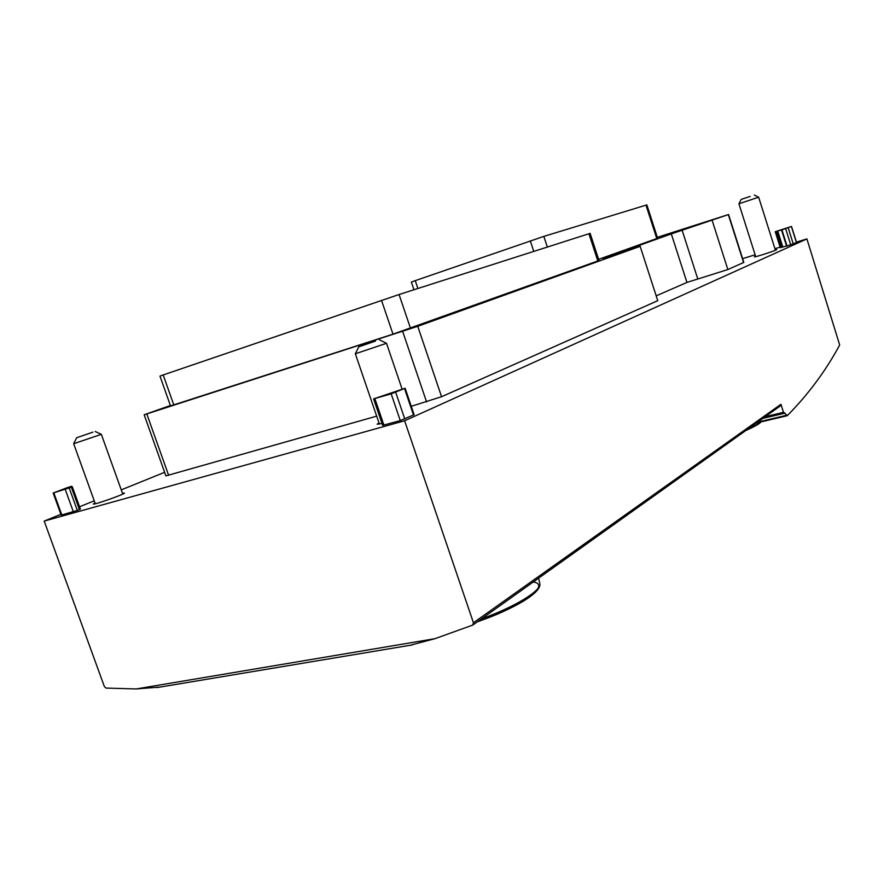<?xml version="1.0" encoding="UTF-8"?>
<svg xmlns="http://www.w3.org/2000/svg" width="884" height="884" viewBox="0 0 884 884"><rect width="100%" height="100%" fill="white"/><g stroke="black" fill="none" stroke-linecap="round" stroke-linejoin="round"><path stroke-width="1.33" d="M765.157 416.729L783.721 412.276L787.301 415.646C808.396 394.253 825.855 370.694 839.667 344.981L806.904 238.912L796.451 242.117M159.131 687.111L136.258 688.945L106.003 688.084L104.356 686.548L44.2 521.085L404.618 420.773L473.448 622.767L472.653 625.11L434.961 638.679L411.27 644.966M780.108 247.133L774.948 248.724M755.135 254.802L742.615 258.647M378.993 422.917L377.125 424.209L381.998 423.469M95.008 502.952L93.317 504.002C92.942 505.405 125.716 493.847 124.445 493.04L122.478 493.272M755.588 256.227L754.339 256.868C753.941 257.675 777.434 250.039 776.682 249.608L775.301 249.818M657.331 237.321L728.571 214.514L743.82 262.415L727.852 269.543L686.934 282.438L656.193 295.864M728.571 214.514L671.31 233.906L603.131 258.338L640.149 246.327L657.751 300.682L441.558 396.717L411.27 406.308M376.683 416.154L165.894 475.89L144.158 414.773L170.38 405.502M796.451 242.559L786.616 246.172L781.522 230.017L786.616 246.172M781.555 229.995L777.721 230.956L782.793 247.001L786.55 245.951M782.793 247.001L780.296 247.708L775.235 231.696L791.511 226.459L781.522 230.017M405.126 388.242L414.121 414.707L400.275 420.585L382.65 425.381L373.601 398.905L405.126 388.242L391.159 393.833L373.601 398.905M71.482 486.421L68.245 487.88L72.355 486.874L80.389 509.085L77.306 510.422L61.184 515.14L53.162 493.018L67.991 487.393L71.803 486.277L71.692 487.018M164.623 472.31L121.252 489.88M94.245 500.819L79.549 506.764M60.886 514.322L44.2 521.085M806.904 238.912L404.618 420.773M783.5 412.364L780.926 404.297L473.448 622.767M780.229 405.966L780.926 404.297M72.355 486.874L53.162 493.018M777.721 230.956L775.235 231.696M712.161 220.425L727.852 269.543M640.149 246.327L417.756 326.307L144.158 414.773M413.955 289.753L411.358 282.062L415.259 280.637L543.837 236.393L646.867 204.889L657.63 238.238L598.612 259.344M163.186 374.949L399.071 294.516L590.136 233.365L599.009 260.537L392.993 334.152L170.524 405.922L159.971 376.087L163.186 374.949L173.794 404.938M76.709 437.724L73.67 443.724L101.34 434.331L122.765 494.09M92.864 432.166L76.72 437.713L92.864 432.166M358.771 346.848L355.335 353.777L386.518 343.301L379.556 339.865M375.446 341.091L358.782 346.826L375.446 341.091M755.721 256.669L738.925 203.773L758.649 197.198L775.434 250.26M750.184 196.403L741.179 199.43L750.184 196.403M434.961 638.679L136.258 688.945M784.981 413.137L762.815 418.397M786.506 415.314L757.544 422.165M71.383 487.316L79.416 509.56M69.25 488.134L77.306 510.422M65.283 489.504L73.35 511.803M53.814 492.874L61.836 515.018M404.518 388.562L413.524 415.06M395.678 392.264L404.784 419.005M391.159 393.833L400.275 420.585M374.86 398.618L383.932 425.138M791.39 226.525L796.462 242.614M788.208 227.851L793.302 244.039M785.655 228.724L790.76 244.912M781.942 229.895L787.047 246.05M776.495 231.343L781.566 247.376M728.317 214.613L743.577 262.559M682.128 230.26L697.697 278.725M671.31 233.906L686.934 282.438M417.756 326.307L441.558 396.717M402.662 331.401L426.585 401.955M146.821 413.977L168.634 475.349M588.921 233.73L597.827 261.001M399.071 294.516L410.485 328.24M381.512 300.361L392.993 334.152M543.837 236.393L547.34 247.045M530.312 240.868L533.781 251.387M415.259 280.637L417.9 288.493M645.983 205.132L656.779 238.57M477.471 621.728C522.311 606.501 551.417 584.644 533.262 581.97M481.437 618.899C515.77 606.623 542.025 590.203 539.759 583.363L538.61 578.169M745.831 430.508C753.787 427.027 758.649 424.209 760.395 422.055M747.599 429.248C753.941 426.419 758.218 424.022 760.45 422.044M412.342 644.911L157.109 687.564M787.125 415.734L756.35 423.005M780.517 405.789L473.028 624.9M71.803 486.277L72.035 486.918M791.511 226.459L796.583 242.547M477.338 621.828C513.615 609.12 542.345 592.578 539.759 583.363M745.731 430.574C755.466 426.11 760.483 423.248 760.793 421.955M95.306 503.769L73.67 443.724M95.163 431.469L101.329 434.32M402.076 389.048L386.518 343.301M379.391 424.077L355.335 353.777M741.179 199.43L738.936 203.762M754.328 195.044L758.649 197.198"/></g></svg>
